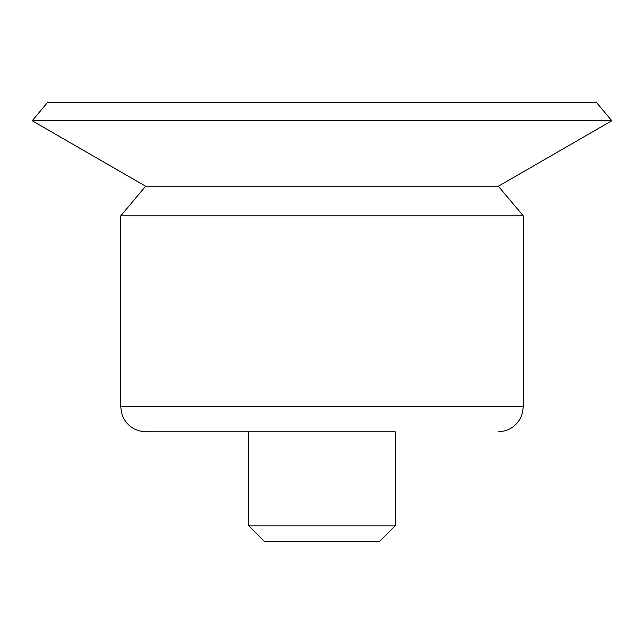 <?xml version="1.0" encoding="UTF-8"?>
<svg xmlns="http://www.w3.org/2000/svg" width="644" height="644" viewBox="0 0 644 644"><rect width="100%" height="100%" fill="white"/><g stroke="black" fill="none" stroke-linecap="round" stroke-linejoin="round"><path stroke-width="0.97" d="M248.817 525.842L264.531 541.556L379.469 541.556L395.183 525.842L395.183 431.778L145.898 431.778L248.817 431.778L248.817 525.842L395.183 525.842M523.258 406.622L120.742 406.622L120.742 215.877L523.258 215.877L523.258 406.622L522.614 412.305L520.867 417.336C516.069 426.537 508.478 431.359 498.102 431.778M120.742 215.877L145.625 186.221L498.376 186.221L523.258 215.877M145.625 186.221L32.2 120.742L611.8 120.742L498.376 186.221M32.2 120.742L47.551 102.444L596.449 102.444L611.8 120.742M120.742 406.622L121.386 412.305L123.133 417.336C127.931 426.537 135.522 431.359 145.898 431.778"/></g></svg>
